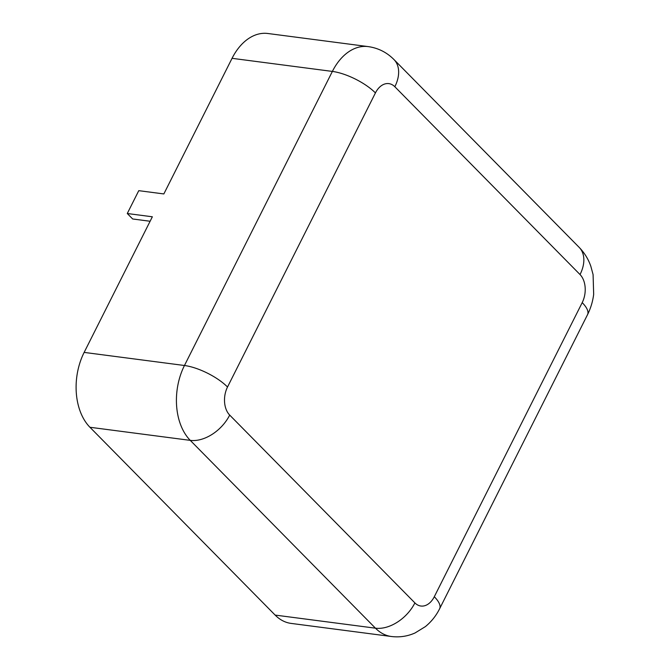 <?xml version="1.0" encoding="UTF-8"?>
<svg xmlns="http://www.w3.org/2000/svg" width="670" height="670" viewBox="0 0 670 670"><rect width="100%" height="100%" fill="white"/><g stroke="black" fill="none" stroke-linecap="round" stroke-linejoin="round"><path stroke-width="1" d="M150.105 221.259L132.677 218.981L127.275 213.512L152.358 216.787L84.144 352.403A54.454 36.44 97.4 0 0 89.939 427.267L275.144 615.085A54.454 36.44 97.4 0 0 291.065 623.402L391.38 636.5C399.588 637.513 407.486 636.332 415.065 632.957L425.383 626.609C431.388 621.693 436.137 615.73 439.629 608.737L587.54 314.649C590.722 308.25 592.774 301.475 593.67 294.339L593.084 274.583L590.84 266.283C588.335 259.106 584.449 252.808 579.19 247.389L393.985 59.571A34.036 22.42 -44.6 0 1 394.831 86.74A20.418 13.668 97.4 0 0 375.426 92.929L227.515 387.017A20.418 13.668 97.4 0 0 229.693 415.09L414.897 602.908A20.418 13.668 97.4 0 0 434.302 596.719L582.205 302.631A20.418 13.668 97.4 0 0 580.036 274.558L394.831 86.74M375.426 92.929A34.036 11.708 -153.3 0 0 332.37 71.422A54.454 36.44 97.4 0 1 368.19 46.599L267.874 33.5A54.454 36.44 97.4 0 0 232.054 58.324L163.849 193.94L138.765 190.665L127.275 213.512M582.205 302.631A34.036 11.708 26.7 0 1 587.54 314.649M580.036 274.558A34.036 22.42 -44.6 0 0 579.19 247.389M434.302 596.719A34.036 11.708 26.7 0 1 439.629 608.737M414.897 602.908A34.036 22.42 135.4 0 1 375.46 628.184A54.454 36.44 97.4 0 0 391.38 636.5M229.693 415.09A34.036 22.42 135.4 0 1 190.255 440.366L375.46 628.184L275.144 615.085M227.515 387.017A34.036 11.708 -153.3 0 0 184.459 365.502A54.454 36.44 97.4 0 0 190.255 440.366L89.939 427.267M232.054 58.324L332.37 71.422L184.459 365.502L84.144 352.403M368.19 46.599C378.207 48.031 386.808 52.352 393.985 59.571"/></g></svg>
